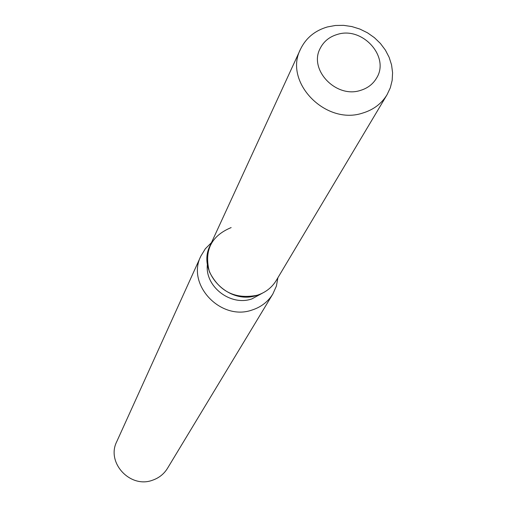 <?xml version="1.0" encoding="UTF-8"?>
<svg xmlns="http://www.w3.org/2000/svg" width="507" height="507" viewBox="0 0 507 507"><rect width="100%" height="100%" fill="white"/><g stroke="black" fill="none" stroke-linecap="round" stroke-linejoin="round"><path stroke-width="0.76" d="M337.402 34.413C329.474 36.738 323.739 41.39 320.196 48.374C308.465 69.624 336.071 98.618 360.426 90.417C367.6 88.262 372.987 84.143 376.574 78.059C390.117 56.854 362.461 26.212 337.402 34.413C329.474 36.738 323.739 41.39 320.196 48.374C308.465 69.624 336.071 98.618 360.426 90.417C367.6 88.262 372.987 84.143 376.574 78.059C390.117 56.854 362.461 26.212 337.402 34.413M231.148 227.58C211.153 235.92 203.909 250.68 209.429 271.853C219.499 291.747 235.432 299.548 257.214 295.245C265.529 292.539 271.891 287.596 276.29 280.415L387.069 94.689L390.308 87.806L392.164 80.398L392.583 72.691L391.562 64.909L389.135 57.297L385.383 50.079L380.415 43.463L374.381 37.645L367.474 32.797L359.881 29.064L351.839 26.56L343.581 25.35L335.355 25.483L327.402 26.947C314.91 30.604 305.955 38 300.543 49.135C283.255 81.823 325.595 125.685 362.72 113.055C373.437 109.804 381.556 103.688 387.069 94.689M207.439 264.122C204.391 286.151 230.311 306.526 251.833 298.921L262.506 293.116M211.444 242.676L205.335 248.753L200.873 256.086C186.126 284.604 220.919 321.381 252.188 309.986C261.162 307.058 268.045 301.722 272.848 293.984L276.366 286.151L277.925 277.678M200.873 256.086L116.743 441.654C106.001 462.568 130.261 488.78 152.582 480.192C158.989 477.974 163.951 474.026 167.468 468.36L272.848 293.984M300.543 49.135L210.113 245.572C196.393 271.714 228.416 305.683 257.214 295.245"/></g></svg>
